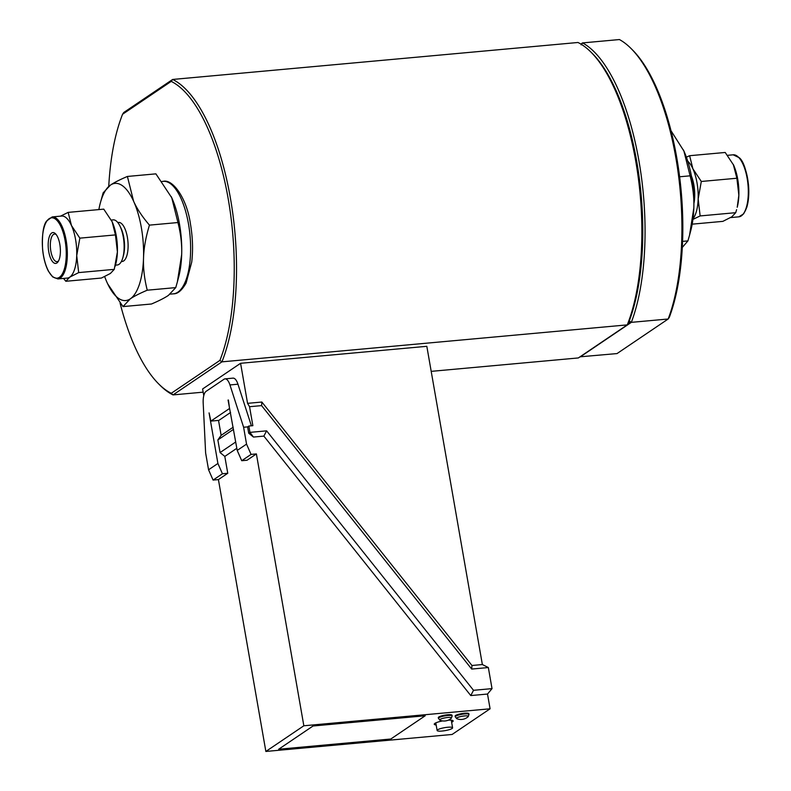 <?xml version="1.0" encoding="UTF-8"?>
<svg xmlns="http://www.w3.org/2000/svg" width="791" height="791" viewBox="0 0 791 791"><rect width="100%" height="100%" fill="white"/><g stroke="black" fill="none" stroke-linecap="round" stroke-linejoin="round"><path stroke-width="1.19" d="M628.43 323.153L629.834 323.025L629.29 320.919A159.555 61.579 -95.2 0 1 628.43 323.153L627.263 324.883L221.935 361.853A161.305 62.252 -95.2 0 0 230.428 198.254A161.305 62.252 -95.2 0 0 172.646 79.456L577.974 42.487A161.305 62.252 84.8 0 1 590.788 51.949A161.305 62.252 84.8 0 1 627.263 324.883L578.359 357.937L431.194 371.365M203.158 392.158L173.031 394.907L221.935 361.853L219.898 360.409L171.271 393.275A159.555 61.579 84.8 0 1 158.744 383.991A159.555 61.579 84.8 0 1 120.064 303.052M172.646 79.456L123.742 112.51L122.575 114.25L171.202 81.384L172.646 79.456M629.834 323.025L627.421 324.656M581.108 44.84L582.562 42.912L580.93 44.019M108.753 186.3A159.555 61.579 84.8 0 1 122.575 114.25M158.744 383.991L160.217 385.454A161.305 62.252 -95.2 0 0 173.031 394.907L171.271 393.275M171.202 81.384A159.555 61.579 84.8 0 1 228.204 198.818A159.555 61.579 84.8 0 1 219.898 360.409M579.991 356.84A161.305 62.252 -95.2 0 0 580.179 356.939L631.337 322.352L629.29 320.919A159.555 61.579 -95.2 0 0 592.261 53.402L590.788 51.949M630.842 48.291A161.305 62.252 84.8 0 1 668.187 319L669.344 317.26A159.555 61.579 -95.2 0 0 632.306 49.754L630.842 48.291A161.305 62.252 84.8 0 0 619.412 39.55L582.562 42.912A161.305 62.252 -95.2 0 1 638.96 160.998A161.305 62.252 -95.2 0 1 631.337 322.352L668.187 319L617.029 353.577L580.04 356.81M455.112 716.102A6.971 1.335 -9.9 0 1 455.576 715.489A6.971 1.335 -9.9 0 1 463.14 713.373A6.971 1.335 -9.9 0 1 468.855 713.709L468.984 714.421A6.971 1.335 170.1 0 0 464.604 713.937A6.971 1.335 170.1 0 0 455.705 716.211A6.971 1.335 170.1 0 0 455.24 716.824L455.112 716.102M468.114 716.735L468.114 716.735A5.992 1.147 170.1 0 0 464.554 715.934A5.992 1.147 170.1 0 0 458.315 717.229A5.992 1.147 170.1 0 0 456.842 718.703A10.896 10.896 0 0 0 468.114 716.735L468.984 714.421M438.293 717.635A6.971 1.335 -9.9 0 1 438.758 717.022A6.971 1.335 -9.9 0 1 446.322 714.906A6.971 1.335 -9.9 0 1 452.037 715.242L452.165 715.964A6.971 1.335 170.1 0 0 447.775 715.479A6.971 1.335 170.1 0 0 438.876 717.744A6.971 1.335 170.1 0 0 438.422 718.357L438.293 717.635M451.295 718.268L451.295 718.268A5.992 1.147 170.1 0 0 447.736 717.477A5.992 1.147 170.1 0 0 441.497 718.772A5.992 1.147 170.1 0 0 440.014 720.235A10.896 10.896 0 0 0 451.295 718.268L452.165 715.964M448.25 720.186A9.591 1.839 -9.9 0 1 453.154 720.927A9.591 1.839 -9.9 0 1 451.631 722.262M437.66 729.806A7.851 1.503 -9.9 0 1 446.164 727.423A7.851 1.503 -9.9 0 1 452.6 727.799A7.851 1.503 -9.9 0 1 452.076 728.491A7.851 1.503 -9.9 0 1 443.563 730.874A7.851 1.503 -9.9 0 1 437.136 730.498A7.851 1.503 -9.9 0 1 437.66 729.806M471.96 665.488L482.362 664.539L488.344 667.545L471.693 669.067L261.594 405.615L249.551 406.712L247.563 403.341L261.861 402.036L471.96 665.488L471.693 669.067M488.344 667.545L492.022 688.625L487.513 694.043L470.774 695.566L263.858 436.108L253.456 437.057L249.956 432.37L266.616 430.848L473.522 690.306L492.022 688.625M230.586 412.467L218.87 420.377L210.861 421.109L209.081 412.892L217.911 463.467L222.429 473.76L213.086 480.078L208.567 469.785L205.62 452.927L203.188 403.024A13.081 5.043 84.8 0 1 206.105 391.337L223.991 379.255A13.081 5.043 84.8 0 1 225.01 378.869A13.081 5.043 84.8 0 1 229.944 384.94L243.608 427.249L246.545 444.117L251.063 454.4L241.73 460.718L237.211 450.425L246.545 444.117M228.411 400.028L229.538 408.482L210.861 421.109M228.065 400.058L237.211 450.425M208.567 469.785L217.911 463.467M261.594 405.615L261.861 402.036M247.563 403.341L240.583 363.296L426.824 346.31L482.362 664.539M248.858 426.042L249.956 432.37L248.71 433.211L247.613 426.883L248.858 426.042L252.863 425.677L249.551 406.712M218.534 420.416L221.134 435.347L233.157 427.219M203.771 395.668L202.605 388.974L240.583 363.296M225.01 378.869L233.019 378.138A13.081 5.043 84.8 0 1 237.953 384.208L251.39 425.815M233.523 429.335L217.861 439.925L220.076 452.571L224.812 456.417L227.759 473.275L218.415 479.593L265.865 751.45L452.106 734.463L490.084 708.795L487.513 694.043M265.865 751.45L303.843 725.782L490.084 708.795M278.669 749.235L313.068 725.98L425.212 715.756L390.813 739.012L278.669 749.235L313.068 725.99L425.212 715.766L390.813 739.012M436.167 724.971A9.591 1.839 -9.9 0 1 434.259 724.23A9.591 1.839 -9.9 0 1 442.584 720.917M473.522 690.306L470.774 695.566M266.616 430.848L263.858 436.108M235.738 441.981L220.076 452.571M248.71 433.211L253.456 437.057M236.835 448.289L224.812 456.417M303.843 725.782L256.393 453.915L247.059 460.233L241.73 460.718M218.415 479.593L213.086 480.078M227.759 473.275L222.429 473.76M247.613 426.883L243.608 427.249M217.861 439.925L221.134 435.347M256.393 453.915L251.063 454.4M111.333 220.086L113.014 219.878A22.662 8.75 84.8 0 1 120.084 226.305L121.043 228.332A19.617 7.564 84.8 0 1 123.811 237.557A19.617 7.564 84.8 0 1 123.495 255.256L122.921 257.421A22.662 8.75 84.8 0 1 117.137 265.015L115.456 265.114M120.084 226.305A22.662 8.75 84.8 0 1 123.277 236.964A22.662 8.75 84.8 0 1 122.921 257.421M56.201 234.561A13.843 5.339 -95.2 0 0 54.53 234.067A13.843 5.339 -95.2 0 0 53.452 234.472A13.843 5.339 -95.2 0 0 50.634 249.778A13.843 5.339 -95.2 0 0 57.051 261.643A13.843 5.339 -95.2 0 0 58.593 260.852M51.672 233.019A15.484 5.972 84.8 0 1 55.499 233.76A15.484 5.972 84.8 0 1 60.235 247.445A15.484 5.972 84.8 0 1 58.05 261.772A15.484 5.972 84.8 0 1 49.082 253.367A15.484 5.972 84.8 0 1 51.672 233.019M57.862 278.936L67.284 278.076A31.146 12.023 -95.2 0 0 69.717 277.176A31.146 12.023 -95.2 0 0 74.572 269.385A31.146 12.023 -95.2 0 0 76.717 255.612A31.146 12.023 -95.2 0 0 71.457 225.504A31.146 12.023 -95.2 0 0 61.629 216.052L52.206 216.912A31.146 12.023 84.8 0 1 65.198 235.787A31.146 12.023 84.8 0 1 65.149 270.245A31.146 12.023 84.8 0 1 57.862 278.936L52.611 276.87L48.429 271.224C45.394 265.311 43.446 257.955 42.576 249.145C41.943 234.433 43.307 225.049 46.649 220.986L52.206 216.912M112.154 221.787L111.867 221.173A31.146 12.023 84.8 0 1 111.877 221.183A31.146 12.023 84.8 0 1 112.154 221.787L103.759 209.14L68.174 212.384L71.457 225.504L79.851 238.15L115.437 234.907L112.154 221.787A31.146 12.023 84.8 0 1 117.404 251.904L115.437 234.907M79.851 238.15L76.717 255.612L78.685 272.598L69.717 277.176L65.851 281.28L101.426 278.036L110.404 273.459L114.27 269.355L117.404 251.904A31.146 12.023 84.8 0 1 115.773 263.937L115.13 266.34M78.685 272.598L114.27 269.355M60.462 216.161L68.174 212.384M65.851 281.28L63.517 278.422M117.78 222.508L118.591 222.429A19.617 7.564 84.8 0 1 127.371 237.231A19.617 7.564 84.8 0 1 122.15 261.495L121.339 261.574M133.6 201.23C136.972 208.755 142.251 216.724 149.45 225.128C145.801 237.073 143.824 248.058 143.527 258.103A58.831 22.702 -95.2 0 0 133.6 201.23A58.831 22.702 -95.2 0 0 110.443 185.094C114.151 182.563 119.807 179.686 127.4 176.452L133.6 201.23M100.309 203.079L103.146 192.846L110.443 185.094A58.831 22.702 -95.2 0 0 100.309 203.079A58.831 22.702 -95.2 0 0 98.865 209.585M104.669 276.593A58.831 22.702 -95.2 0 0 107.141 282.694A58.831 22.702 -95.2 0 0 107.675 283.84A58.831 22.702 -95.2 0 0 130.297 298.84L123.001 306.592L107.675 283.85M147.245 290.198C139.661 293.431 134.005 296.309 130.297 298.84A58.831 22.702 -95.2 0 0 143.527 258.103C143.151 268.159 144.387 278.857 147.245 290.198L175.74 287.608L177.372 281.903L181.673 254.633C182.049 244.577 180.803 233.879 177.945 222.538L171.746 197.75A58.831 22.702 84.8 0 1 181.673 254.633A58.831 22.702 84.8 0 1 178.578 277.374L177.372 281.903M149.45 225.128L177.945 222.538M171.222 196.613L171.212 196.603A58.831 22.702 84.8 0 1 171.222 196.613A58.831 22.702 84.8 0 1 171.746 197.75L155.896 173.852L127.4 176.452M123.001 306.592L151.496 304.001C159.08 300.768 164.736 297.891 168.443 295.359L175.74 287.608M691.423 176.086A22.326 8.612 84.8 0 1 693.915 203.455M736.886 178.232L733.316 164.508A31.146 12.023 84.8 0 1 733.326 164.508A31.146 12.023 84.8 0 1 733.603 165.111A31.146 12.023 84.8 0 1 738.853 195.229A31.146 12.023 84.8 0 1 737.222 207.262L738.853 195.229L736.886 178.232L701.301 181.475L698.166 198.936A31.146 12.023 -95.2 0 0 692.906 168.829L701.301 181.475M686.38 157.152L689.623 155.708L692.906 168.829A31.146 12.023 -95.2 0 0 687.755 161.216M693.005 218.751A31.146 12.023 -95.2 0 0 698.166 198.936L700.134 215.933L692.916 219.414M736.579 209.664L735.719 212.68L731.853 216.793L722.875 221.361L692.184 224.16M733.603 165.111L725.209 152.465L689.623 155.708M735.719 212.68L700.134 215.933M683.384 149.904L683.384 149.904A58.831 22.702 84.8 0 1 683.908 151.051L670.986 130.693M690.108 175.829L683.908 151.051A58.831 22.702 84.8 0 1 693.836 207.924C694.211 197.869 692.975 187.17 690.108 175.829L679.617 176.779M682.297 247.445L687.913 240.899L689.544 235.194L693.836 207.924A58.831 22.702 84.8 0 1 690.751 230.665L689.544 235.194M687.913 240.899L682.574 241.384M237.953 384.208L229.944 384.94M64.13 269.721A30.325 11.707 84.8 0 1 43.456 255.305A30.325 11.707 84.8 0 1 55.261 218.939A30.325 11.707 84.8 0 1 64.13 269.721M170.164 294.133L173.456 293.827A56.477 21.792 -95.2 0 0 188.495 223.962A56.477 21.792 -95.2 0 0 163.203 181.347L161.967 181.465M743.866 213.125A30.325 11.707 -95.2 0 0 748.424 184.689A30.325 11.707 -95.2 0 0 738.804 157.547M733.188 154.809L739.397 157.804C743.421 161.196 746.457 170.184 748.494 184.768C749.235 193.587 748.652 201.181 746.724 207.539L743.639 213.857L738.843 216.833A31.146 12.023 -95.2 0 0 747.989 184.728A31.146 12.023 -95.2 0 0 733.188 154.809L727.532 155.323M451.265 720.196L452.6 727.799M435.801 722.885L437.136 730.498M440.014 720.235L438.422 718.357M456.842 718.703L455.24 716.824M163.203 181.347C172.774 178.766 186.923 198.393 190.483 224.179C192.707 237.29 193.133 249.916 191.738 262.048L186.103 283.069C181.881 290.396 177.668 293.985 173.456 293.827M738.843 216.833L730.597 217.584"/></g></svg>
